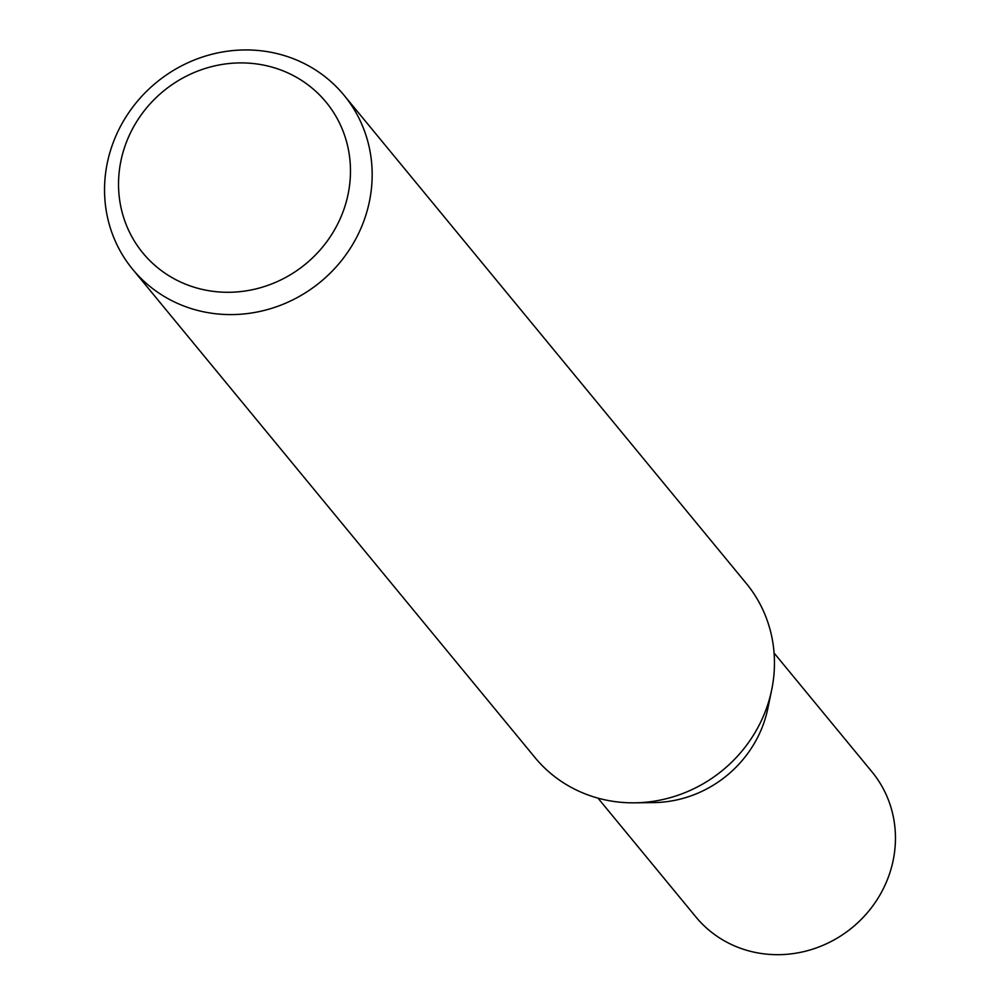<?xml version="1.0" encoding="UTF-8"?>
<svg xmlns="http://www.w3.org/2000/svg" width="1000" height="1000" viewBox="0 0 1000 1000"><rect width="100%" height="100%" fill="white"/><g stroke="black" fill="none" stroke-linecap="round" stroke-linejoin="round"><path stroke-width="1.5" d="M284.225 55.562A136.9 129.137 -39.5 0 0 130.225 110.562A136.9 129.137 -39.5 0 0 132.7 269.337A136.9 129.137 -39.5 0 0 192.488 308.975A136.9 129.137 -39.5 0 0 346.488 253.975A136.9 129.137 -39.5 0 0 344.012 95.213A136.9 129.137 -39.5 0 0 284.225 55.562M194.75 287.413A118.65 111.912 140.5 0 1 125.55 144.525A118.65 111.912 140.5 0 1 274.25 67.775A118.65 111.912 140.5 0 1 343.45 210.662A118.65 111.912 140.5 0 1 194.75 287.413M344.012 95.213L746.3 583.438A136.9 129.137 140.5 0 1 771.688 689.837A136.9 129.137 140.5 0 1 634.562 802.825A136.9 129.137 140.5 0 1 594.775 797.212A136.9 129.137 140.5 0 1 534.987 757.562L132.7 269.337M634.562 802.825L653.562 802.6A114.087 107.613 -39.5 0 0 767.837 708.438L771.688 689.837M644.513 802.337A114.087 107.613 -39.5 0 0 769.312 699.513M597.987 798.138L695.9 916.963A114.087 107.613 -39.5 0 0 745.725 950A114.087 107.613 -39.5 0 0 874.05 904.163A114.087 107.613 -39.5 0 0 871.988 771.862L774.087 653.037"/></g></svg>
